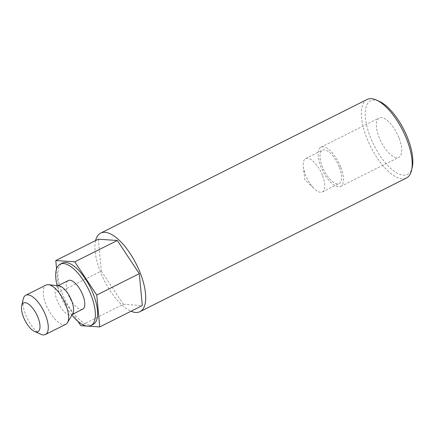 <?xml version="1.0" encoding="UTF-8"?>
<svg xmlns="http://www.w3.org/2000/svg" width="434" height="434" viewBox="0 0 434 434"><rect width="100%" height="100%" fill="white"/><g stroke="black" fill="none" stroke-linecap="round" stroke-linejoin="round"><path stroke-width="0.33" stroke-dasharray="2.17 1.63" d="M412.278 167.139A41.181 16.85 63.4 0 1 394.11 171.148A41.181 16.85 63.4 0 1 370.05 136.336A41.181 16.85 63.4 0 1 379.273 101.334M367.088 99.484A43.926 17.973 -116.6 0 0 366.546 137.377A43.926 17.973 -116.6 0 0 406.479 178.011M95.583 240.577A43.926 17.973 -116.6 0 0 100.08 271.022A43.926 17.973 -116.6 0 0 131.03 311.243M399.139 138.31A21.966 8.989 63.4 0 1 398.868 157.254A21.966 8.989 63.4 0 1 378.904 136.938A21.966 8.989 63.4 0 1 379.175 117.988A21.966 8.989 63.4 0 1 399.139 138.31M340.923 167.508A21.966 8.989 63.4 0 1 340.647 186.457A21.966 8.989 63.4 0 1 320.683 166.135A21.966 8.989 63.4 0 1 320.954 147.191A21.966 8.989 63.4 0 1 340.923 167.508M339.404 167.405A18.667 7.638 63.4 0 1 339.171 183.511A18.667 7.638 63.4 0 1 322.202 166.238A18.667 7.638 63.4 0 1 322.435 150.137A18.667 7.638 63.4 0 1 339.404 167.405M322.608 175.83A18.667 7.638 63.4 0 1 322.375 191.936A18.667 7.638 63.4 0 1 314.482 188.909A18.667 7.638 63.4 0 1 305.406 174.663A18.667 7.638 63.4 0 1 303.339 166.699A18.667 7.638 63.4 0 1 305.639 158.556A18.667 7.638 63.4 0 1 322.608 175.83M71.892 315.089A34.319 14.045 63.4 0 1 59.724 293.785A34.319 14.045 63.4 0 1 57.142 285.675M93.158 324.41A34.319 14.045 63.4 0 1 61.959 292.662A34.319 14.045 63.4 0 1 62.387 263.058M72.787 313.543A16.02 6.553 63.4 0 1 71.518 314.791A16.02 6.553 63.4 0 1 56.957 299.97A16.02 6.553 63.4 0 1 57.152 286.152A16.02 6.553 63.4 0 1 58.915 285.881M82.715 309.176A16.02 6.553 63.4 0 1 68.149 294.355A16.02 6.553 63.4 0 1 68.35 280.538M65.784 324.317A21.966 8.989 63.4 0 1 45.82 303.995A21.966 8.989 63.4 0 1 46.091 285.051M40.796 334.24A21.966 8.989 63.4 0 1 25.476 314.2A21.966 8.989 63.4 0 1 23.192 299.145M77.914 321.328L58.785 292.445L56.561 268.787M88.476 326.162L86.567 326.032M98.328 239.199L101.328 271.109L58.785 292.445M101.328 271.109L123.316 304.299L80.773 325.641M123.316 304.299L142.303 305.585M340.647 186.457L398.868 157.254M322.375 191.936L339.171 183.511M303.339 166.699L304.858 179.833L314.482 188.909M57.152 286.152L57.923 285.767M71.518 314.791L72.288 314.406M305.639 158.556L322.435 150.137M320.954 147.191L379.175 117.988"/><path stroke-width="0.65" d="M376.386 100.037L379.273 101.334A41.181 16.85 63.4 0 1 407.993 138.907A41.181 16.85 63.4 0 1 412.278 167.139L411.589 170.226A43.926 17.973 -116.6 0 0 407.021 140.117A43.926 17.973 -116.6 0 0 376.386 100.037A43.926 17.973 -116.6 0 0 367.088 99.484L100.623 233.129A43.926 17.973 -116.6 0 0 95.583 240.577M131.03 311.243A43.926 17.973 -116.6 0 0 140.008 311.661A43.926 17.973 -116.6 0 0 140.551 273.767A43.926 17.973 -116.6 0 0 100.623 233.129M57.142 285.675A34.319 14.045 63.4 0 1 60.147 264.181A34.319 14.045 63.4 0 1 91.341 295.928A34.319 14.045 63.4 0 1 90.918 325.533A34.319 14.045 63.4 0 1 71.892 315.089M60.147 264.181L62.387 263.058A34.319 14.045 63.4 0 1 93.581 294.805A34.319 14.045 63.4 0 1 93.158 324.41L90.918 325.533M21.7 305.834L23.192 299.145A21.966 8.989 63.4 0 1 25.747 295.256L46.091 285.051A21.966 8.989 63.4 0 1 48.51 284.677L58.915 285.881A16.02 6.553 63.4 0 1 71.713 300.974A16.02 6.553 63.4 0 1 72.787 313.543L67.53 322.603A21.966 8.989 63.4 0 1 65.784 324.317L45.44 334.516A21.966 8.989 63.4 0 1 40.796 334.24L34.541 331.435A16.02 6.553 63.4 0 1 23.365 316.82A16.02 6.553 63.4 0 1 21.7 305.834A16.02 6.553 63.4 0 1 28.769 304.277A16.02 6.553 63.4 0 1 38.127 317.818A16.02 6.553 63.4 0 1 34.541 331.435M57.923 285.767L68.35 280.538A16.02 6.553 63.4 0 1 82.91 295.359A16.02 6.553 63.4 0 1 82.715 309.176L72.288 314.406M48.51 284.677A21.966 8.989 63.4 0 1 66.055 305.368A21.966 8.989 63.4 0 1 67.53 322.603M25.747 295.256A21.966 8.989 63.4 0 1 45.711 315.572A21.966 8.989 63.4 0 1 45.44 334.516M56.561 268.787L55.785 260.541L74.767 261.827L96.755 295.022L99.76 326.927L88.476 326.162M86.567 326.032L80.773 325.641L77.914 321.328M99.76 326.927L142.303 305.585L139.303 273.68L117.316 240.49L98.328 239.199L55.785 260.541M117.316 240.49L74.767 261.827M139.303 273.68L96.755 295.022M140.008 311.661L406.479 178.011A43.926 17.973 -116.6 0 0 411.589 170.226"/></g></svg>
